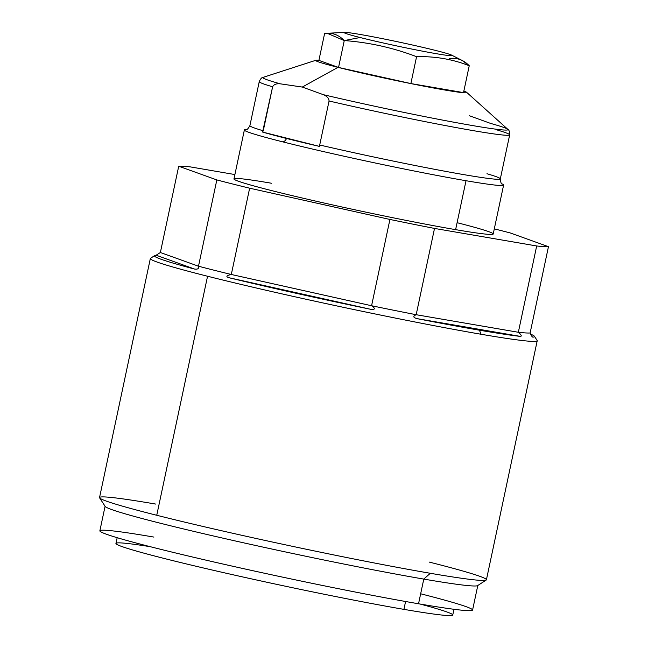 <?xml version="1.0" encoding="UTF-8"?>
<svg xmlns="http://www.w3.org/2000/svg" width="648" height="648" viewBox="0 0 648 648"><rect width="100%" height="100%" fill="white"/><g stroke="black" fill="none" stroke-linecap="round" stroke-linejoin="round"><path stroke-width="0.97" d="M150.247 546.685A172.157 6.61 12 0 0 173.891 560.893A172.157 6.61 12 0 0 403.915 609.363A172.157 6.61 12 0 0 420.106 604.041M154.734 255.563A194.23 7.452 12 0 1 156.127 255.223L160.372 252.509L178.718 166.22A190.698 7.322 12 0 1 190.496 166.925L234.892 174.555L190.496 166.925A190.698 7.322 12 0 0 178.718 166.22L216.829 179.925A190.698 7.322 12 0 0 249.642 188.195L389.926 219.453A190.698 7.322 12 0 0 434.516 228.428L536.682 245.973A190.698 7.322 12 0 0 548.459 246.686L510.349 232.98A190.698 7.322 12 0 0 494.303 228.857A190.698 7.322 12 0 1 510.349 232.98L548.459 246.686L530.121 332.975C531.133 335.494 532.065 336.887 532.899 337.163L532.51 337.025L532.899 337.163A194.23 7.452 12 0 0 534.414 336.263A194.23 7.452 12 0 0 530.599 334.149A194.23 7.452 -168 0 1 532.899 337.163C532.065 336.887 531.133 335.494 530.121 332.975L548.459 246.686A190.698 7.322 12 0 1 536.682 245.973L518.343 332.27L416.178 314.717C412.695 316.289 413.108 317.617 417.401 318.703L520.547 336.425A194.23 7.452 -168 0 1 479.399 330.188A194.23 7.452 -168 0 1 417.401 318.703L520.547 336.425C521.964 336.134 521.227 334.749 518.343 332.27L416.178 314.717L434.516 228.428L536.682 245.973L518.343 332.27A190.698 7.322 12 0 0 530.121 332.975A190.698 7.322 -168 0 1 518.343 332.27C521.227 334.749 521.964 336.134 520.547 336.425A194.23 7.452 12 0 1 479.399 330.188L481.116 334.263A197.762 7.59 12 0 0 537.216 340.759L486.413 579.79A197.762 7.59 -168 0 1 430.312 573.286A197.762 7.59 -168 0 1 156.743 515.273A197.762 7.59 -168 0 1 99.541 497.559L150.344 258.528A197.762 7.59 12 0 0 207.554 276.242L156.743 515.273L207.554 276.242A197.762 7.59 12 0 0 481.116 334.263A197.762 7.59 -168 0 1 207.554 276.242A197.762 7.59 -168 0 1 150.547 258.277L154.734 255.563A194.23 7.452 12 0 0 194.603 269.066A194.23 7.452 -168 0 1 156.127 255.223L194.603 269.066C197.859 269.479 199.155 268.531 198.491 266.215L160.372 252.509L156.127 255.223L194.603 269.066C197.859 269.479 199.155 268.531 198.491 266.215L160.372 252.509L178.718 166.22L216.829 179.925L198.491 266.215L216.829 179.925A190.698 7.322 12 0 0 249.642 188.195L389.926 219.453L371.579 305.743L231.304 274.485C226.338 275.562 225.577 276.647 229.019 277.733L370.64 309.29A194.23 7.452 -168 0 1 229.019 277.733L370.64 309.29C375.273 309.768 375.581 308.586 371.579 305.743L231.304 274.485L249.642 188.195L231.304 274.485A190.698 7.322 -168 0 1 198.491 266.215A190.698 7.322 12 0 0 231.304 274.485C226.338 275.562 225.577 276.647 229.019 277.733A194.23 7.452 12 0 0 370.64 309.29C375.273 309.768 375.581 308.586 371.579 305.743L389.926 219.453A190.698 7.322 12 0 0 434.516 228.428L416.178 314.717A190.698 7.322 -168 0 1 371.579 305.743A190.698 7.322 12 0 0 416.178 314.717C412.695 316.289 413.108 317.617 417.401 318.703A194.23 7.452 12 0 0 479.399 330.188L481.116 334.263A197.762 7.59 -168 0 0 537.135 340.451L534.414 336.263M457.099 222.693A132.516 5.087 -168 0 1 455.617 229.643A132.516 5.087 -168 0 1 272.306 190.771A132.516 5.087 -168 0 1 271.561 183.254M153.916 537.087A190.52 7.314 12 0 0 154.985 547.884A190.52 7.314 12 0 0 418.535 603.774A190.52 7.314 -168 0 1 214.553 562.124A190.52 7.314 -168 0 1 99.865 530.817L105.114 506.137A190.52 7.314 12 0 0 219.802 537.443A190.52 7.314 12 0 0 423.784 579.093L418.535 603.774L423.784 579.093A190.52 7.314 -168 0 1 223.114 538.196A190.52 7.314 -168 0 1 105.195 506.444L99.622 497.875A197.762 7.59 12 0 0 156.743 515.273A197.762 7.59 12 0 0 430.312 573.286L423.784 579.093A190.52 7.314 12 0 0 477.827 585.363L472.578 610.043A190.52 7.314 -168 0 1 418.535 603.774A190.52 7.314 12 0 0 420.657 593.787M155.633 504.063A197.762 7.59 12 0 0 99.622 497.875M486.203 580.049L477.625 585.606A190.52 7.314 -168 0 1 423.784 579.093L430.312 573.286A197.762 7.59 12 0 0 486.203 580.049A197.762 7.59 12 0 0 429.203 562.075M453.965 609.29L452.75 615.025A172.157 6.61 -168 0 1 403.915 609.363L405.583 601.506L403.915 609.363A172.157 6.61 -168 0 1 219.591 571.722A172.157 6.61 -168 0 1 115.96 543.437L117.183 537.702M503.609 185.077L493.209 234.001A132.516 5.087 -168 0 1 455.617 229.643L466.017 180.719A132.516 5.087 12 0 0 503.609 185.077A132.516 5.087 12 0 0 502.062 183.902A132.516 5.087 12 0 1 466.017 180.719L455.617 229.643A132.516 5.087 -168 0 1 313.737 200.669A132.516 5.087 -168 0 1 233.969 178.897L244.369 129.973A132.516 5.087 12 0 0 282.706 141.847A132.516 5.087 12 0 0 466.017 180.719A132.516 5.087 12 0 1 282.706 141.847A5.476 3.823 104.1 0 0 286.505 138.47A128.199 4.925 -168 0 1 262.57 132.062L263.266 130.783A128.012 4.917 -168 0 1 249.893 125.647C248.03 128.871 246.783 130.175 246.127 129.559L246.135 129.551M486.956 173.737A128.012 4.917 -168 0 1 500.321 178.872A128.012 4.917 -168 0 1 319.707 145.006L329.062 100.999C328.925 98.302 327.013 96.196 323.328 94.673A125.275 4.811 12 0 0 449.372 121.379A125.275 4.811 12 0 0 507.781 129.292A125.275 4.811 -168 0 1 449.372 121.379A125.275 4.811 -168 0 1 323.328 94.673L302.292 87.059L337.997 67.352A77.25 2.965 12 0 0 422.294 85.86A77.25 2.965 12 0 0 466.649 92.332A77.25 2.965 12 0 0 463.855 91.076A77.25 2.965 -168 0 1 429.681 87.269A77.25 2.965 -168 0 1 337.997 67.352A77.25 2.965 -168 0 1 318.921 60.272A77.25 2.965 12 0 0 315.86 60.28A77.25 2.965 12 0 0 337.997 67.352L302.292 87.059L280.325 83.835A125.275 4.811 -168 0 1 263.242 77.315A125.275 4.811 12 0 0 280.325 83.835C276.404 83.438 273.837 84.418 272.622 86.775L263.266 130.783A128.012 4.917 -168 0 1 249.893 125.647L259.249 81.64A128.012 4.917 12 0 0 272.622 86.775A128.012 4.917 -168 0 1 259.249 81.64C260.553 78.724 261.881 77.282 263.242 77.315L315.86 60.28M318.897 60.386L338.548 67.449L410.864 83.56L463.531 92.607L469.241 65.74C452.434 59.171 434.881 56.157 416.575 56.692C393.215 47.766 369.109 42.395 344.258 40.573C338.459 34.668 331.906 32.311 324.608 33.51L318.897 60.386L338.548 67.449L344.258 40.573L338.548 67.449L410.864 83.56L416.575 56.692L410.864 83.56L463.531 92.607L469.241 65.74C452.434 59.171 434.881 56.157 416.575 56.692C393.215 47.766 369.109 42.395 344.258 40.573L360.102 37.519A55.177 2.122 12 0 0 436.428 53.711A55.177 2.122 12 0 0 436.12 50.576A55.177 2.122 12 0 0 359.786 34.393A55.177 2.122 12 0 0 360.102 37.519A55.177 2.122 12 0 0 422.196 51.103A55.177 2.122 12 0 0 451.583 55.104A55.177 2.122 12 0 0 436.12 50.576A55.177 2.122 12 0 0 381.194 38.402A55.177 2.122 12 0 0 344.76 32.4A55.177 2.122 12 0 0 360.102 37.519L344.258 40.573L327.159 33.275L324.608 33.51L318.897 60.386M496.303 129.73A128.012 4.917 12 0 1 509.676 134.865A128.012 4.917 -168 0 1 329.062 100.999A128.012 4.917 12 0 0 509.676 134.865L500.321 178.872A128.012 4.917 -168 0 1 319.707 145.006L319.82 146.489A128.199 4.925 -168 0 1 286.505 138.47A5.476 3.823 -75.9 0 1 282.706 141.847A132.516 5.087 12 0 1 246.256 129.535A132.516 5.087 12 0 0 244.369 129.973M509.676 134.865C509.668 131.674 509.036 129.819 507.781 129.292A125.275 4.811 12 0 0 490.568 123.404L469.533 115.79M262.57 132.062L319.82 146.489A128.199 4.925 -168 0 1 286.505 138.47A128.199 4.925 -168 0 1 262.57 132.062L272.622 86.775C273.837 84.418 276.404 83.438 280.325 83.835L302.292 87.059L323.328 94.673C327.013 96.196 328.925 98.302 329.062 100.999L319.707 145.006L319.82 146.489L262.57 132.062M449.591 58.668C456.897 57.478 463.45 59.835 469.241 65.74L462.17 60.458L451.583 55.104M500.321 178.872C500.71 182.582 501.325 184.283 502.176 183.983L502.168 183.975M507.781 129.292L466.649 92.332M344.76 32.4L327.102 33.275"/></g></svg>
